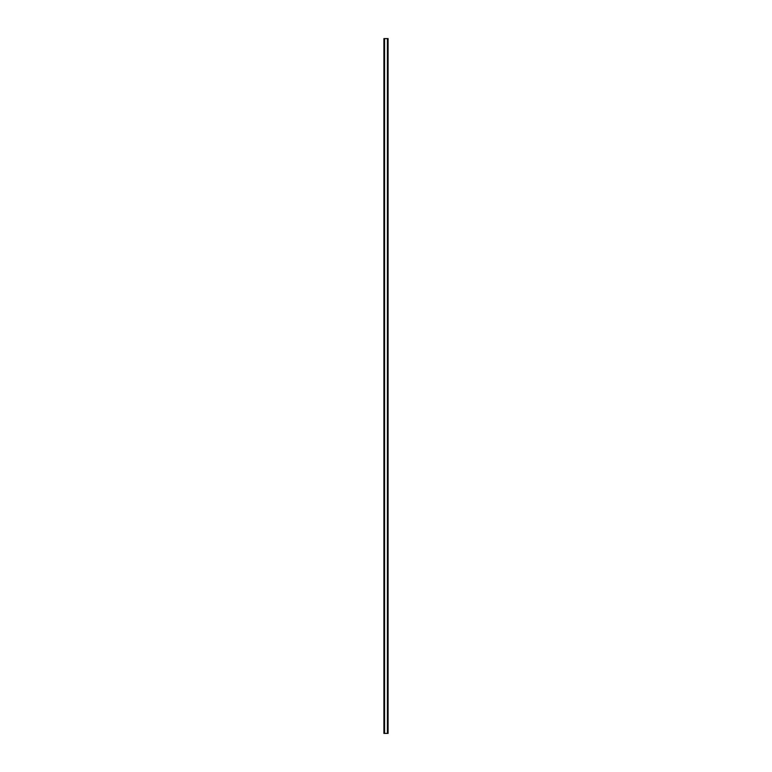 <?xml version="1.0" encoding="UTF-8"?>
<svg xmlns="http://www.w3.org/2000/svg" width="772" height="772" viewBox="0 0 772 772"><rect width="100%" height="100%" fill="white"/><g stroke="black" fill="none" stroke-linecap="round" stroke-linejoin="round"><path stroke-width="1.16" d="M387.978 38.6L383.906 38.6L383.906 733.4L388.094 733.4L388.094 38.6L387.978 733.4M387.891 733.4L387.891 38.6L387.901 733.4M387.409 733.4L387.409 38.6L387.419 733.4M384.581 733.4L384.581 38.6L384.591 733.4M384.099 733.4L384.099 38.6L384.109 733.4M383.906 38.6L383.906 733.4M384.524 38.6L384.524 733.4M387.476 38.6L387.476 733.4M383.983 38.6L383.983 733.4M384.022 38.6L384.022 733.4M384.195 38.6L384.195 733.4M387.805 38.6L387.805 733.4M388.017 38.6L388.017 733.4"/></g></svg>
